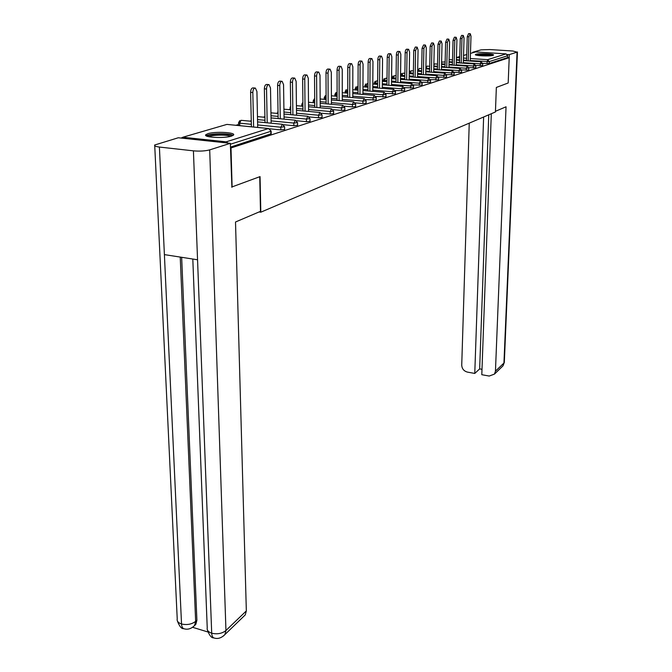 <?xml version="1.0" encoding="UTF-8"?>
<svg xmlns="http://www.w3.org/2000/svg" width="672" height="672" viewBox="0 0 672 672"><rect width="100%" height="100%" fill="white"/><g stroke="black" fill="none" stroke-linecap="round" stroke-linejoin="round"><path stroke-width="1.01" d="M475.978 54.264L475.398 54.558C474.071 55.759 489.871 56.49 492.962 55.364L493.5 55.079C494.735 53.878 479.17 53.164 475.978 54.264M207.95 133.661L205.825 134.711C202.793 137.399 224.314 138.583 231.504 136.105L233.495 135.089C236.309 132.409 215.317 131.25 207.95 133.661M324.24 99.128L323.702 99.288M313.244 102.388L312.463 102.614M301.862 105.756L300.829 106.058M290.086 109.242L288.784 109.628M277.897 112.854L276.293 113.324M264.911 116.693L263.357 117.155M251.278 120.733L249.925 121.128M238.594 124.488L235.99 125.261M475.6 51.937L470.467 53.432L475.6 51.937L506.083 53.886L507.646 55.734L507.57 57.59L509.208 57.7L508.183 82.975L496.348 87.444L495.432 111.964L260.812 212.192L259.073 211.957M228.026 143.069L226.162 141.842L182.851 137.239L181.129 138.062M271.194 133.745L230.454 147.126M260.812 212.192L260.056 176.602L231.596 187.076M232.117 187.144L231.008 147.958L230.471 147.899M509.208 57.7L231.008 147.958M507.57 57.59L489.208 63.521L482.714 63.328M482.664 65.57L475.868 65.47M475.826 67.78L468.829 67.67M468.796 70.048L461.588 69.93M461.572 72.383L454.146 72.248M454.138 74.777L446.477 74.634M446.485 77.246L438.581 77.095M438.606 79.783L430.45 79.624M430.492 82.404L422.066 82.228M422.134 85.1L413.423 84.907M413.515 87.881L404.502 87.671M404.628 90.745L395.296 90.518M395.464 93.702L385.787 93.458M385.988 96.751L375.959 96.491M376.211 99.91L365.803 99.624M366.106 103.16L362.88 103.513L355.286 102.858M355.656 106.537L352.363 106.898L344.4 106.193M344.845 110.015L341.477 110.401L333.119 109.645M333.648 113.627L330.204 114.022L321.418 113.224M322.056 117.365L318.528 117.785L309.263 116.92M310.036 121.237L306.424 121.674L296.646 120.742M297.57 125.252L293.866 125.714L283.5 124.706M238.61 125.521L238.552 122.884M284.634 129.419L280.837 129.906L269.791 128.814M257.704 127.42L256.922 91.476L255.377 88.082C253.848 88.057 252.991 89.544 252.823 92.534L253.613 127.008M252.823 92.534L250.614 92.35C250.782 89.359 251.63 87.872 253.176 87.898L254.915 88.04M250.614 92.35L251.412 126.79M271.135 123.194L270.488 87.982L269.002 84.63C267.532 84.613 266.708 86.066 266.54 88.998L267.196 122.808M266.54 88.998L264.356 88.813C264.524 85.89 265.348 84.437 266.826 84.454L268.556 84.596M264.356 88.813L265.028 122.598M284.071 119.129L283.55 84.613L282.122 81.312C280.711 81.295 279.922 82.723 279.754 85.588L280.283 118.768M279.754 85.588L277.595 85.411C277.763 82.547 278.552 81.127 279.972 81.136L281.694 81.278M277.595 85.411L278.149 118.566M296.545 115.206L296.142 81.362L294.764 78.112C293.412 78.103 292.648 79.498 292.48 82.312L292.9 114.87M292.48 82.312L290.354 82.135C290.522 79.33 291.287 77.935 292.648 77.944L294.361 78.078M290.354 82.135L290.791 114.668M308.582 111.434L308.288 78.229L306.961 75.02C305.659 75.02 304.92 76.39 304.752 79.145L305.063 111.115M304.752 79.145L302.652 78.977C302.82 76.23 303.559 74.861 304.87 74.861L306.575 74.995M302.652 78.977L302.988 110.922M320.208 107.789L320.006 75.205L318.73 72.047C317.47 72.047 316.764 73.391 316.596 76.087L316.814 107.486M316.596 76.087L314.53 75.928C314.689 73.231 315.403 71.887 316.663 71.887L318.36 72.022M314.53 75.928L314.756 107.302M207.598 136.408L207.614 136.366C207.9 133.61 231.647 133.274 231.798 136.013M230.429 136.399C227.732 134.518 211.604 134.778 208.992 136.744M233.1 135.425C230.084 132.989 209.16 133.325 206.254 135.862M476.969 55.306C481.967 54.55 486.931 54.642 491.879 55.591M489.661 55.818L479.161 55.616M492.626 55.448C487.183 54.508 481.723 54.407 476.238 55.138M259.736 176.719L260.484 211.361L235.511 221.995L246.338 610.89L245.297 614.855L243.709 616.384M159.407 147.05L164.396 254.612L197.551 259.77L193.418 150.847L159.407 147.05C155.669 146.588 154.098 145.9 154.694 145.001L178.298 137.76L230.345 143.321L231.89 187.11M193.418 150.847C199.769 151.376 205.195 151.057 209.698 149.881L230.345 143.321M192.578 627.295L207.833 631.957M181.658 257.3L196.896 620.214L195.812 624.372L194.334 625.783M192.805 259.031L207.228 627.757C206.766 630.185 208.261 631.999 211.705 633.209C211.856 635.989 212.663 637.594 214.133 638.014L214.141 638.014C217.862 639.181 221.458 638.022 224.918 634.544L223.465 635.998M154.736 145.774L177.223 618.794C176.77 621.121 178.206 622.86 181.532 623.994C181.709 626.758 182.549 628.354 184.052 628.782L184.069 628.782C187.765 629.866 191.268 628.774 194.569 625.514L193.108 626.909M495.457 111.3L506.041 106.789L495.449 371.196L503.95 363.014L517.07 52.147L509.284 54.625L509.158 57.691M469.241 123.152L461.731 365.156C461.966 368.785 463.873 371.104 467.426 372.103L474.768 373.439L483.63 117.004M517.07 52.147L512.803 51.005L489.846 49.56L480.959 49.871L472.668 52.282L474.079 52.366M507.242 54.491L509.284 54.625M491.308 113.728L481.799 374.707L489.216 376.051L494.491 374.077L495.449 371.196M488.762 114.811L479.657 368.903L481.992 369.314M479.657 368.903L474.768 373.439M472.668 52.282L472.651 52.786M331.43 104.278L331.33 72.282L330.095 69.174C328.885 69.174 328.196 70.493 328.028 73.139L328.154 103.992M328.028 73.139L325.987 72.979C326.155 70.342 326.844 69.023 328.054 69.023L329.734 69.14M325.987 72.979L326.13 103.816M342.283 100.884L342.266 69.468L341.074 66.394C339.906 66.402 339.242 67.696 339.074 70.283L339.116 100.607M339.074 70.283L337.058 70.14C337.226 67.553 337.89 66.251 339.058 66.242L340.729 66.368M337.058 70.14L337.117 100.439M352.775 97.6L352.834 66.738L351.691 63.706C350.566 63.714 349.919 64.991 349.759 67.536L349.717 97.348M349.759 67.536L347.768 67.385C347.928 64.848 348.575 63.571 349.7 63.563L351.364 63.68M347.768 67.385L347.743 97.18M362.93 94.433L363.065 64.1L361.956 61.11C360.872 61.118 360.251 62.378 360.083 64.865L359.974 94.181M360.083 64.865L358.117 64.73C358.285 62.236 358.907 60.984 359.999 60.967L361.645 61.085M358.117 64.73L358.025 94.021M372.758 91.358L372.968 61.547L371.902 58.59C370.852 58.607 370.247 59.842 370.079 62.286L369.902 91.132M370.079 62.286L368.138 62.152C368.306 59.707 368.911 58.472 369.961 58.464L371.599 58.573M368.138 62.152L367.97 90.972M382.284 88.393L382.553 59.069L381.52 56.162C380.512 56.179 379.924 57.389 379.756 59.791L379.512 88.166M379.756 59.791L377.84 59.657C378.008 57.254 378.596 56.045 379.604 56.028L381.234 56.137M377.84 59.657L377.614 88.015M391.507 85.512L391.843 56.675L390.844 53.802C389.869 53.819 389.298 55.012 389.138 57.372L388.828 85.302M389.138 57.372L387.24 57.246C387.408 54.886 387.979 53.693 388.954 53.676L390.566 53.785M387.24 57.246L386.946 85.151M400.462 82.723L400.848 54.348L399.882 51.517C398.941 51.534 398.387 52.71 398.227 55.028L397.866 82.522M398.227 55.028L396.354 54.902C396.514 52.584 397.068 51.416 398.017 51.391L399.622 51.5M396.354 54.902L396.001 82.379M409.139 80.018L409.584 52.097L408.652 49.3C407.736 49.325 407.198 50.476 407.039 52.752L406.619 79.834M407.039 52.752L405.182 52.634C405.35 50.358 405.888 49.207 406.804 49.182L408.391 49.283M405.182 52.634L404.788 79.691M417.564 77.398L418.06 49.913L417.152 47.149L415.59 50.551L415.12 77.213M415.59 50.551L413.759 50.434L415.33 47.032L416.909 47.132M413.759 50.434L413.305 77.078M425.746 74.852L426.283 47.788L425.41 45.058L423.881 48.409L423.377 74.684M423.881 48.409L422.075 48.292L423.604 44.948L425.174 45.041M422.075 48.292L421.579 74.55M433.692 72.383L434.272 45.73L433.432 43.033L431.945 46.334L431.39 72.215M431.945 46.334L430.156 46.217L431.642 42.924L433.196 43.016M430.156 46.217L429.618 72.089M441.412 69.989L442.033 43.73L441.218 41.059L439.765 44.31L439.177 69.829M439.765 44.31L438.001 44.201L439.454 40.958L441 41.051M438.001 44.201L437.422 69.703M448.913 67.654L449.576 41.782L448.787 39.144L447.376 42.353L446.746 67.502M447.376 42.353L445.628 42.244L447.04 39.043L448.577 39.136M445.628 42.244L445.007 67.376M456.212 65.386L456.918 39.892L456.145 37.288L454.776 40.438L454.104 65.243M454.776 40.438L453.046 40.337L454.423 37.187L455.944 37.271M453.046 40.337L452.39 65.125M463.319 63.185L464.05 38.052L463.31 35.473L461.966 38.59L461.269 63.042M461.966 38.59L460.261 38.489L461.605 35.381L463.109 35.465M460.261 38.489L459.572 62.933M470.232 61.043L470.996 36.254L470.274 33.718L468.964 36.784L468.233 60.908M468.964 36.784L467.275 36.683L468.586 33.617L470.081 33.701M467.275 36.683L466.553 60.791M226.162 141.842L268.523 128.537L226.909 124.404L182.851 137.239M270.866 134.064L270.816 131.326L230.37 144.236M271.194 133.888L271.144 131.149L268.523 128.537L271.144 131.015M268.666 128.503L226.909 124.404L182.826 137.239M466.746 54.516L463.546 55.448L466.746 54.508M459.749 56.549L456.431 57.515L459.749 56.549M456.431 57.599L459.715 57.817M463.47 58.069L466.628 58.279M470.308 58.523L487.654 59.674L506.083 53.886M507.646 55.734L489.275 61.597L489.208 63.521M486.889 63.613L487.654 59.674L489.275 61.597L470.24 60.564M280.837 129.906L280.795 127.218L257.653 124.942M251.362 124.32L239.711 123.178L239.778 125.639M239.728 120.658L238.543 122.749L239.711 123.178L240.979 120.305L251.286 121.262M284.634 129.553L284.592 126.865L282.416 124.286L280.795 127.218L284.592 126.739M293.866 125.714L293.832 123.068L271.093 120.884M264.986 120.296L257.536 119.582M306.424 121.674L306.398 119.078L284.038 116.97M278.107 116.416L271.001 115.744M318.528 117.785L318.511 115.231L296.52 113.198M290.766 112.669L283.962 112.039M330.204 114.022L330.196 111.51L308.566 109.561M302.963 109.049L296.47 108.461M341.477 110.401L341.477 107.932L320.191 106.042M314.748 105.563L308.524 105.008M352.363 106.898L352.363 104.462L331.422 102.648M326.122 102.186L320.166 101.665M314.714 101.195L314.404 102.782M362.88 103.513L362.897 101.119L342.283 99.364M337.117 98.918L331.414 98.431M326.105 97.978L325.399 97.919L325.408 99.431M373.061 100.237L373.078 97.885L352.775 96.18M347.743 95.76L342.275 95.298M337.109 94.87L336.042 94.777L336.05 96.188M382.906 97.07L382.922 94.752L362.939 93.106M358.025 92.702L352.783 92.274M347.743 91.854L346.349 91.745L346.349 93.055M392.431 94.004L392.465 91.72L372.767 90.124M367.979 89.737L362.956 89.334M358.042 88.939L356.336 88.796L356.328 90.023M401.663 91.031L401.696 88.788L382.292 87.242M377.622 86.873L372.792 86.486M368.004 86.108L366.005 85.949L366.005 87.091M410.609 88.15L410.651 85.94L391.524 84.445M386.963 84.084L382.326 83.723M377.647 83.362L375.388 83.185L375.379 84.244M419.286 85.361L419.328 83.185L400.47 81.732M396.018 81.388L391.566 81.043M386.996 80.699L384.476 80.506L384.468 81.488M427.694 82.656L427.745 80.506L409.156 79.103M404.796 78.767L400.52 78.448M396.06 78.112L393.305 77.902L393.296 78.817M435.859 80.027L435.91 77.91L417.581 76.541M413.322 76.23L409.206 75.919M404.846 75.6L401.873 75.373L401.864 76.222M443.789 77.482L443.839 75.39L425.762 74.063M421.596 73.76L417.631 73.466M413.372 73.156L410.197 72.92L410.18 73.71M451.483 75.004L451.542 72.937L433.709 71.652M429.626 71.358L425.821 71.081M421.655 70.778L418.278 70.535L418.27 71.266M458.968 72.593L459.026 70.56L441.428 69.308M437.438 69.023L433.768 68.762M429.694 68.477L426.14 68.225L426.124 68.897M466.242 70.258L466.301 68.25L448.93 67.032M445.024 66.755L441.496 66.511M437.497 66.234L433.826 65.974M473.315 67.981L473.374 65.999L456.229 64.814M452.407 64.554L449.005 64.319M445.091 64.042L441.554 63.798M480.194 65.764L480.253 63.815L463.336 62.656M459.581 62.404L456.305 62.177M452.474 61.916L449.072 61.69M466.57 60.312L463.411 60.102M459.656 59.85L456.372 59.632M297.57 125.37L297.545 122.732L295.403 120.204L293.832 123.068L297.545 122.615M310.036 121.346L310.019 118.759L307.91 116.264L306.398 119.078L310.019 118.642M278.015 110.426L278.023 111.401M322.056 117.466L322.039 114.92L319.964 112.468L318.511 115.231L322.039 114.811M290.674 106.075L290.069 107.612L290.699 107.923M333.648 113.728L333.64 111.216L331.598 108.814L330.196 111.51L333.648 111.124M302.896 102.262L301.846 104.152L302.921 104.513M344.845 110.116L344.845 107.646L342.829 105.277L341.477 107.932L344.845 107.554M314.286 98.935L313.228 100.8L314.387 101.161L314.698 99.464M355.656 106.621L355.664 104.194L353.682 101.858L352.363 104.462L355.664 104.11M325.273 95.726L324.24 97.566L325.399 97.919L326.088 95.617M366.106 103.244L366.122 100.859L364.165 98.566L362.897 101.119L366.122 100.783M335.908 92.627L334.883 94.441L336.042 94.777L336.882 92.299M376.211 99.985L376.228 97.633L374.312 95.374L373.078 97.885L376.236 97.558M346.198 89.628L345.198 91.409L346.349 91.745L347.642 89.334M385.988 96.827L386.014 94.517L384.124 92.282L382.922 94.752L386.014 94.441M356.168 86.73L355.177 88.477L356.336 88.796L357.588 86.436M395.455 93.769L395.489 91.493L393.624 89.292L392.465 91.72L395.489 91.426M365.828 83.908L364.854 85.63L366.005 85.949L367.223 83.622M404.628 90.812L404.662 88.561L402.822 86.402L401.696 88.788L404.662 88.502M375.194 81.186L374.237 82.874L375.388 83.185L376.564 80.892M413.515 87.94L413.557 85.73L411.743 83.597L410.651 85.94L413.557 85.672M384.283 78.532L383.334 80.203L384.476 80.506L385.619 78.246M422.134 85.159L422.176 82.975L420.386 80.875L419.328 83.185L422.176 82.925M393.095 75.97L392.162 77.608L393.305 77.902L394.414 75.684M430.492 82.454L430.542 80.312L428.77 78.238L427.745 80.506L430.542 80.254M401.654 73.475L400.739 75.088L401.873 75.373L402.948 73.189M438.606 79.834L438.656 77.717L436.909 75.676L435.91 77.91L438.656 77.666M409.256 72.786L410.197 72.92L411.239 70.77M446.485 77.297L446.536 75.205L444.814 73.189L443.839 75.39L446.536 75.155M417.69 70.476L418.278 70.535L419.294 68.418M454.129 74.827L454.188 72.761L452.491 70.778L451.542 72.937L454.188 72.719M425.88 68.2L427.123 66.133M461.563 72.425L461.622 70.392L459.95 68.435L459.026 70.56L461.63 70.35M437.548 64.092L434.54 63.899L433.843 65.268M468.796 70.09L468.854 68.082L467.2 66.15L466.301 68.25L468.854 68.048M445.141 61.942L441.596 62.093M475.826 67.822L475.885 65.839L474.256 63.932L473.374 65.999L475.885 65.806M482.664 65.612L482.723 63.655L481.11 61.774L480.253 63.815L482.731 63.622M209.698 149.881L225.952 630.512L246.338 610.89M180.23 257.074L195.653 621.348L196.896 620.214M195.812 624.372L194.569 625.514L195.653 621.348C191.713 624.33 187.009 625.212 181.532 623.994L164.396 254.612M197.551 259.77L211.705 633.209C217.316 634.477 222.062 633.578 225.952 630.512L224.918 634.544L245.297 614.855M501.757 367.055L503 365.854L504.328 362.107M205.85 135.551L205.825 134.711M282.156 124.261L257.586 121.876M295.151 120.179L271.034 117.886M264.928 117.306L257.468 116.6M307.667 116.248L283.996 114.038M278.065 113.484L270.942 112.829M277.906 113.476L277.872 111.3M319.738 112.451L296.486 110.334M290.724 109.805L283.92 109.183M290.094 109.746L290.069 107.713M331.38 108.788L308.54 106.747M302.938 106.252L296.436 105.664M301.862 106.151L301.846 104.244M342.619 105.26L320.174 103.295M314.723 102.816L308.507 102.27M313.244 102.682L313.228 100.892M353.48 101.842L331.414 99.952M326.105 99.49L320.149 98.977M324.248 99.33L324.24 97.65M363.972 98.549L342.275 96.718M337.109 96.281L331.405 95.802M334.891 96.096L334.883 94.517M374.119 95.357L352.783 93.593M347.743 93.173L342.275 92.719M345.198 92.963L345.198 91.484M383.939 92.274L362.947 90.56M358.033 90.166L352.792 89.737M355.177 89.93L355.177 88.544M393.448 89.284L372.784 87.629M367.996 87.251L362.964 86.848M358.05 86.453L357.529 86.411M364.854 86.999L364.854 85.697M402.654 86.386L382.318 84.79M377.639 84.42L372.809 84.042M368.012 83.664L367.164 83.597M374.228 84.151L374.237 82.933M411.583 83.58L391.549 82.034M386.988 81.682L382.351 81.329M377.664 80.959L376.513 80.875M383.326 81.404L383.334 80.262M420.235 80.867L400.504 79.363M396.043 79.027L391.591 78.691M387.022 78.338L385.568 78.229M392.154 78.733L392.162 77.658M428.627 78.229L409.189 76.776M404.83 76.448L400.554 76.129M396.085 75.793L394.372 75.667M400.722 76.138L400.739 75.138M436.766 75.667L417.623 74.256M413.364 73.945L409.24 73.643M404.88 73.315L402.906 73.172M409.97 71.047L409.273 71.828M444.679 73.181L425.804 71.812M421.638 71.509L417.673 71.224M413.414 70.913L411.197 70.753M452.357 70.77L433.751 69.443M429.677 69.149L425.863 68.872M421.697 68.578L419.261 68.401M459.824 68.418L441.479 67.133M437.489 66.847L433.818 66.595M429.736 66.31L427.09 66.116M467.074 66.142L448.988 64.89M445.082 64.613L441.546 64.369M474.13 63.924L456.288 62.706M452.458 62.446L449.056 62.21M481.001 61.765L463.394 60.581M459.64 60.329L456.364 60.11M452.533 59.85L449.333 59.632M213.78 637.896C211.478 638.098 209.32 635.376 207.295 629.731M183.7 628.673C181.541 628.967 179.407 626.329 177.307 620.752M517.448 51.946L504.319 362.435L503 365.854L494.491 374.077"/></g></svg>
